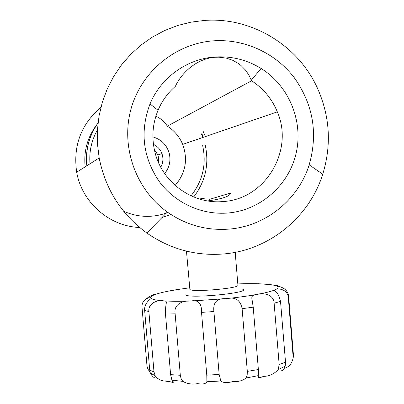 <?xml version="1.0" encoding="UTF-8"?>
<svg xmlns="http://www.w3.org/2000/svg" width="404" height="404" viewBox="0 0 404 404"><rect width="100%" height="100%" fill="white"/><g stroke="black" fill="none" stroke-linecap="round" stroke-linejoin="round"><path stroke-width="0.61" d="M204.288 198.096L199.419 199.01M251.556 80.79L248.834 74.962L245.491 70.089L241.158 65.64L238.623 63.65L232.85 60.332L226.22 58.09L218.978 57.171L215.206 57.247C196.622 58.514 181.462 72.957 175.387 86.305C167.796 92.925 162.014 100.904 158.045 110.252C152.55 123.685 151.475 137.496 154.818 151.697C161.883 182.487 192.819 204.707 223.447 201.51C265.362 199.111 294.274 150.586 277.336 111.873C271.958 98.803 263.368 88.446 251.556 80.79L167.312 126.154C164.489 121.695 160.671 118.382 155.873 116.211M215.256 56.979C187.168 58.696 160.938 77.437 150.015 103.944C139.819 131.113 142.763 156.792 158.848 180.982C174.74 202.924 201.813 215.292 228.199 212.989C260.737 210.12 288.976 185.027 296.183 153.05C303.465 121.089 288.961 85.84 261.13 68.483C247.031 59.832 231.739 55.999 215.256 56.979M229.533 229.063C265.867 226.073 298.298 199.677 309.176 164.852C318.17 133.406 313.171 104.308 294.168 77.553C275.422 53.065 244.652 38.814 213.913 40.799C175.77 43.289 141.228 71.503 130.941 109.221C120.579 146.92 135.805 189.592 167.337 212.06C186.219 225.19 206.954 230.856 229.533 229.063M224.159 253.919C269.241 250.066 309.307 217.281 322.745 174.2C331.78 144.642 329.901 115.726 317.11 87.441C297.672 45.046 251.409 16.983 204.752 20.407L191.072 22.129L177.679 25.492L164.771 30.467L152.535 36.981L141.148 44.95L130.785 54.267L121.594 64.792L113.721 76.381L107.282 88.865L102.374 102.055L99.071 115.771L97.425 129.795L97.46 143.935L99.177 157.974C105.469 189.335 121.357 214.357 146.844 233.042C170.367 249.278 196.137 256.237 224.159 253.919M205.399 136.592L203.081 131.164M86.951 165.691C85.345 150.071 89.032 135.86 98 123.063M209.651 199.323L230.199 193.132L230.608 193.415C229.411 196.496 221.771 198.995 207.676 200.924M100.904 107.287C80.977 124.382 72.907 146.011 76.689 172.175C81.83 202.399 109.428 226.437 139.632 227.487M200.783 199.409L204.207 198.591M175.124 185.411C185.598 173.245 188.123 159.575 182.689 144.395C179.472 136.703 174.346 130.623 167.312 126.154M201.864 133.699L203.369 137.289M152.909 136.895C161.428 139.456 166.903 145.031 169.316 153.621C170.902 161.024 169.347 167.675 164.65 173.574M160.767 167.206C162.832 163.463 163.393 159.504 162.443 155.323L161.933 153.621C160.332 149.399 157.504 146.314 153.449 144.354M154.283 149.313L157.818 154.959L158.307 156.601L158.565 162.691M123.68 211.287C138.34 217.615 153.091 218.019 167.938 212.489M191.031 195.824C202.763 180.942 206.641 164.196 202.667 145.597M205.227 145.006C209.338 164.135 205.49 181.462 193.693 196.98M170.882 214.479L161.959 217.569M86.825 165.771C85.219 150.096 88.946 135.855 98.005 123.053M201.389 133.876L202.889 137.456M97.51 123.74C87.658 136.421 83.537 150.783 85.143 166.837M97.42 129.916C91.491 140.42 89.016 151.702 89.996 163.772M269.741 284.532L257.979 283.709M288.658 296.43L288.451 295.314C287.143 287.188 277.2 286.012 276.296 285.911L275.922 285.562C276.058 285.012 277.048 285.31 278.896 286.456M281.517 370.751C282.709 370.938 283.941 369.402 285.199 366.145L285.517 362.176L280.527 301.399C279.103 295.789 277.245 292.314 274.957 290.976L274.543 290.304L275.195 289.754C276.705 287.956 287.673 288.658 288.305 297.556L293.198 357.697C292.006 363.555 289.067 367.09 284.371 368.296M258.373 369.539L253.217 307.151L251.813 298.046C251.778 295.849 253.444 294.657 256.823 294.471C262.231 292.536 273.811 293.94 274.124 303.167L279.169 364.519L278.235 369.604C274.079 374.033 269.195 376.291 263.585 376.376C260.302 377.684 258.56 377.942 258.353 377.154L258.373 369.539L247.309 371.377L247.182 375.033L246.036 378.008C242.839 380.674 238.304 381.891 232.426 381.659C226.982 383.083 223.114 382.866 220.821 381.002L219.155 374.452L213.913 311.555C212.873 302.571 216.746 298.278 225.523 298.682C234.921 296.455 240.456 299.793 242.117 308.701L247.309 371.377M206.777 375.17L206.883 381.745C205.949 383.835 202.874 384.467 197.657 383.633C191.971 384.583 187.017 383.82 182.8 381.356L181.26 379.093L180.356 375.781L175.078 313.151C173.664 303.975 183.386 300.339 190.733 301.046C198.213 299.531 201.813 303.303 201.525 312.373L206.777 375.17L219.155 374.452M165.403 312.989L170.604 374.649L171.942 380.199L173.215 382.583L170.165 381.729L162.701 380.77L160.196 380.012L156.838 377.892L155.217 375.836L153.985 371.872L148.879 311.534C147.773 302.581 159.105 299.556 163.342 300.839C165.393 300.803 166.433 301.344 166.458 302.455C165.882 304.56 165.534 308.07 165.403 312.989L175.078 313.151M150.076 372.205L147.93 369.17L146.995 366.1L141.971 306.666C141.92 298.384 150.904 296.773 151.051 298.263L151.131 298.46C151.535 298.435 143.976 302.652 144.652 310.499L149.707 370.19L150.303 372.912C152.394 376.846 154.545 378.518 156.752 377.942M157.222 293.607L156.025 294.218C153.666 294.289 150.46 295.779 146.394 298.677M179.982 289.133L168.094 291.193M237.926 285.214L237.936 285.345C238.966 288.35 192.551 292.375 189.895 289.506L186.466 251.162M180.305 375.271L170.604 374.649M237.815 283.911C246.793 283.603 254.616 283.593 261.297 283.881C268.64 284.214 273.644 284.891 276.296 285.911C278.846 286.951 278.482 288.229 275.195 289.754C271.761 291.284 265.635 292.86 256.823 294.471C247.869 296.082 237.436 297.485 225.523 298.682L190.733 301.046C179.578 301.409 170.448 301.344 163.342 300.839C156.383 300.313 152.288 299.455 151.051 298.263C149.95 297.066 151.606 295.718 156.025 294.218C160.519 292.718 167.034 291.259 175.563 289.835L189.537 287.805M153.985 371.872L149.707 370.19M148.879 311.534L144.652 310.499M293.445 355.025L293.168 356.843M293.198 357.697L293.496 355.692L288.668 296.758L288.305 297.556M285.517 362.176L279.169 364.519M280.527 301.399L274.124 303.167M253.217 307.151L242.117 308.701M213.913 311.555L201.525 312.373M242.683 289.229C251.924 292.673 189.244 298.899 185.456 294.87M158.045 110.252L150.015 103.944M309.176 164.852L322.745 174.2M99.177 157.974L76.689 172.175M277.336 111.873L182.689 144.395M167.337 212.06L146.844 233.042M251.313 80.154L261.13 68.483M161.933 153.621L157.818 154.959M235.199 252.338L237.936 285.345L237.709 285.916M206.883 381.75L220.821 381.002M182.8 381.356L171.942 380.199M155.217 375.836L150.303 372.917M285.199 366.145L278.235 369.604M258.363 375.629L246.036 378.008M258.353 377.154L258.232 375.659M251.869 298.677L251.813 298.046M281.123 370.342L280.967 368.397M173.215 382.583L173.028 380.356"/></g></svg>
